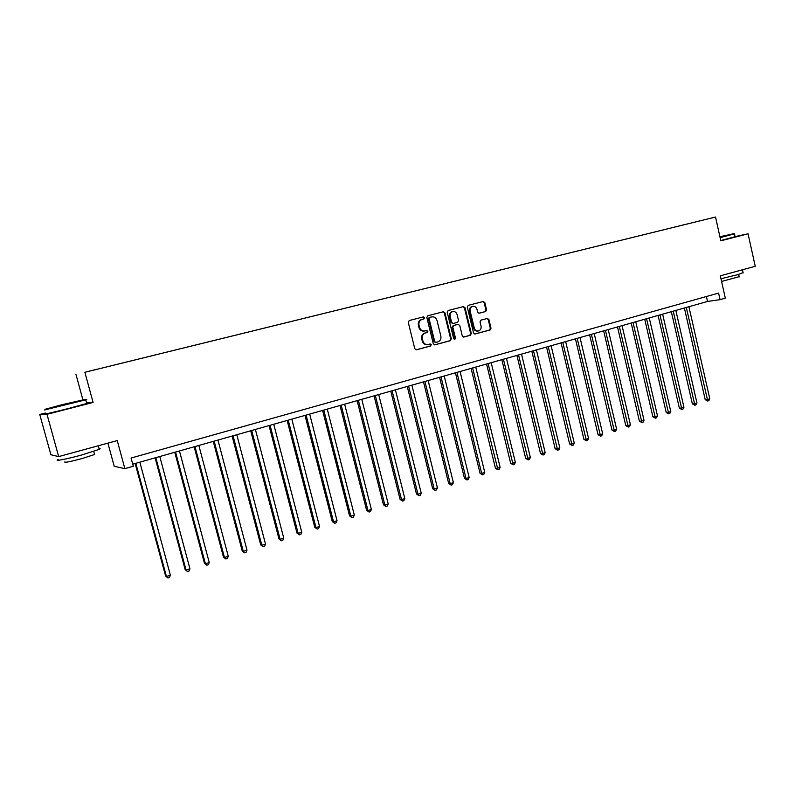<?xml version="1.0" encoding="UTF-8"?>
<svg xmlns="http://www.w3.org/2000/svg" width="795" height="795" viewBox="0 0 795 795"><rect width="100%" height="100%" fill="white"/><g stroke="black" fill="none" stroke-linecap="round" stroke-linejoin="round"><path stroke-width="1.19" d="M424.58 317.672L423.447 316.877L409.236 320.534L408.262 322.343L414.791 348.707L416.381 349.83L430.582 346.014L431.258 344.742L430.155 343.957L427.939 344.533C425.434 344.742 423.745 343.549 422.88 340.936L422.334 338.75C421.897 335.858 422.93 333.93 425.424 332.966L427.243 332.489L427.919 331.217L426.806 330.432L424.669 330.988C422.125 331.217 420.416 330.014 419.522 327.371L418.985 325.175C418.548 322.273 419.581 320.345 422.085 319.401L423.904 318.934L424.58 317.672M424.441 331.018L424.043 331.088C421.519 331.316 419.8 330.114 418.915 327.47L418.369 325.284C417.932 322.382 418.965 320.465 421.469 319.52L423.288 319.043L423.964 317.791L423.049 316.976M416.033 349.85L429.956 346.093L430.632 344.831L429.827 344.046M427.601 344.583L427.312 344.623C424.818 344.831 423.129 343.629 422.264 341.025L421.718 338.849C421.28 335.947 422.314 334.019 424.808 333.065L426.627 332.588L427.303 331.326L426.448 330.521M679.089 225.949L685.717 224.329L679.089 225.949M485.646 311.551L486.56 309.792L484.821 302.597L483.271 301.484L468.215 305.359L467.291 307.118L473.552 332.896L475.082 334.009L490.098 329.965L491.012 328.206L488.915 319.54L487.395 318.437L480.935 320.137L480.021 321.896L481.064 326.208C481.412 328.713 480.508 330.313 478.352 330.988C476.334 331.157 474.973 330.173 474.267 328.027L470.153 311.074C469.795 308.609 470.68 307.019 472.786 306.314C474.844 306.115 476.235 307.109 476.96 309.295L477.646 312.117L479.196 313.23L485.646 311.551L484.98 311.67L485.894 309.921L484.155 302.736L482.843 301.593M45.335 413.032L39.75 414.463L46.994 414.304L58.671 456.588L117.253 440.589L124.865 468.643L133.302 466.248L131.076 458.029L718.601 293.087L720.071 299.665L725.328 298.175L720.32 275.835L755.25 266.285L748.055 233.8L735.077 236.592M46.994 414.304L93.095 402.439L84.876 372.289L715.52 217.035L720.836 240.805L748.055 233.8M444.952 312.882L443.292 311.769L427.799 315.754L426.835 317.553L433.285 343.738L434.855 344.851L450.368 340.677L451.312 338.879L444.952 312.882L442.964 311.859M448.171 310.517L463.415 306.592L465.045 307.705L471.326 333.503L470.392 335.271L463.833 337.04L462.293 335.927L459.739 325.443L458.099 324.34L453.766 325.483L452.822 327.272L455.505 338.223L454.77 339.485L453.687 338.71L447.227 312.296L448.171 310.517M58.671 456.588L50.9 454.76L39.75 414.463M89.547 371.076L97.368 369.148L89.547 371.076M84.876 372.289L715.52 217.035M111.876 365.621L702.303 220.275L111.876 365.621M107.911 443.143L114.212 466.297L124.865 468.643M82.859 399.647L75.962 374.405M132.745 464.181L707.52 301.454L720.071 299.665M706.407 296.505L707.52 301.454M93.095 402.439L86.585 402.936M434.507 344.871L449.732 340.767L450.676 338.978L444.316 313.001M429.757 317.424L429.081 318.676L434.736 341.641L435.829 342.426L437.807 341.9C440.281 340.936 441.295 339.018 440.857 336.146L437.012 320.484C436.127 317.831 434.408 316.629 431.864 316.887L429.131 317.543L428.465 318.795L429.081 318.676M435.69 342.436L434.11 341.731L428.465 318.795M429.131 317.543L431.039 317.046M463.485 337.05L469.736 335.371L470.67 333.602L464.399 307.824L463.068 306.681M457.672 324.42L453.12 325.592L452.186 327.371L454.859 338.312L455.505 338.223M454.412 339.475L454.859 338.312M457.075 314.542C456.34 312.336 454.929 311.342 452.832 311.541C450.685 312.256 449.791 313.856 450.149 316.34L451.63 322.363L453.2 323.486L457.602 322.333L458.546 320.554L457.075 314.542M452.564 311.61L452.196 311.67C450.05 312.375 449.155 313.975 449.513 316.46L450.149 316.34M453.061 323.505L450.984 322.472L449.513 316.46M478.908 313.25L484.98 311.67M472.498 306.393L472.121 306.443C470.014 307.148 469.139 308.728 469.497 311.193L470.153 311.074M478.133 331.028L477.686 331.088C475.678 331.257 474.317 330.273 473.611 328.126L469.497 311.193M474.744 334.019L489.422 330.064L490.336 328.305L488.239 319.65L487.027 318.527M135.16 463.495L165.599 575.997L166.433 576.484L170.378 575.192L139.84 462.173M135.826 463.306L166.433 576.484L167.914 577.965L165.599 575.997M170.378 575.192L169.484 577.448L167.914 577.965M155.105 457.85L185.155 569.608L186.06 570.075L189.945 568.803L159.785 456.519M155.82 457.642L186.06 570.075L187.491 571.545L185.155 569.608M189.945 568.803L189.041 571.039L187.491 571.545M174.761 452.285L204.454 563.297L205.398 563.744L209.234 562.492L179.451 450.954M175.546 452.067L205.398 563.744L206.789 565.215L204.454 563.297M209.234 562.492L208.33 564.718L206.789 565.215M194.149 446.79L223.475 557.086L224.468 557.504L228.254 556.271L198.839 445.468M194.984 446.561L224.468 557.504L225.83 558.984L223.475 557.086M228.254 556.271L227.34 558.488L225.83 558.984M213.269 441.384L242.227 550.955L243.28 551.352L247.007 550.14L217.949 440.052M214.153 441.136L243.28 551.352L244.602 552.833L242.227 550.955M247.007 550.14L246.092 552.336L244.602 552.833M62.407 404.595L45.047 409.296L67.833 404.168L85.294 399.418L62.407 404.595M85.572 399.577C87.003 399.309 87.122 399.378 85.93 399.786L44.49 409.972M63.729 404.486L75.018 401.952L63.729 404.486M99.037 448.559C100.478 448.459 100.558 448.718 99.256 449.354L81.835 454.949C66.75 459.132 53.106 461.696 58.154 459.44M92.091 447.456L68.181 453.995M56.813 456.151L56.057 455.972M94.406 453.895L94.575 454.502L82.014 458.576C69.125 461.974 63.451 463.028 64.981 461.756M86.645 403.144C88.056 402.896 88.086 403.005 86.734 403.463L69.046 408.342C53.841 412.267 40.267 415.288 45.484 413.589M720.041 237.268L734.063 233.641L719.922 236.721M734.431 233.859L720.131 237.665M719.952 236.85L726.014 235.559L720.012 237.119M743.087 272.655L737.392 274.782L720.966 278.737M741.964 269.912L727.753 273.798M739.191 276.7L721.572 281.44M735.097 236.691L720.777 240.537M232.12 436.048L260.73 544.913L261.833 545.291L265.51 544.088L236.801 434.716M233.054 435.779L261.833 545.291L263.115 546.761L260.73 544.913M265.51 544.088L264.586 546.284L263.115 546.761M250.713 430.781L278.985 538.95L280.128 539.308L283.755 538.116L255.394 429.459M251.697 430.502L280.128 539.308L281.38 540.779L278.985 538.95M283.755 538.116L282.821 540.302L281.38 540.779M269.058 425.593L296.982 533.067L298.175 533.405L301.752 532.233L273.738 424.262M270.081 425.295L298.175 533.405L299.387 534.876L296.982 533.067M301.752 532.233L300.818 534.409L299.387 534.876M287.144 420.466L314.75 527.264L315.983 527.582L319.51 526.429L291.825 419.144M288.227 420.158L315.983 527.582L317.165 529.053L314.75 527.264M319.51 526.429L318.576 528.586L317.165 529.053M304.992 415.417L332.27 521.54L333.542 521.838L337.03 520.695L309.672 414.096M306.115 415.099L333.542 521.838L334.695 523.299L332.27 521.54M337.03 520.695L336.086 522.842L334.695 523.299M322.601 410.429L349.562 515.885L350.873 516.174L354.312 515.041L327.272 409.107M323.774 410.101L350.873 516.174L351.996 517.634L349.562 515.885M354.312 515.041L353.368 517.177L351.996 517.634M339.982 405.51L366.624 510.31L367.986 510.579L371.374 509.466L344.642 404.188M341.194 405.162L367.986 510.579L369.069 512.04L366.624 510.31M371.374 509.466L370.42 511.592L369.069 512.04M357.124 400.66L383.468 504.805L384.859 505.054L388.208 503.96L361.785 399.338M358.376 400.302L384.859 505.054L385.913 506.514L383.468 504.805M388.208 503.96L387.254 506.077L385.913 506.514M374.048 395.86L400.084 499.379L401.525 499.608L404.824 498.525L378.708 394.549M375.339 395.503L401.525 499.608L402.548 501.069L400.084 499.379M404.824 498.525L403.87 500.631L402.548 501.069M390.752 391.14L416.491 494.013L417.961 494.232L421.231 493.158L395.403 389.818M392.084 390.762L417.961 494.232L418.965 495.683L416.491 494.013M421.231 493.158L420.267 495.255L418.965 495.683M407.239 386.469L432.689 488.726L434.199 488.925L437.419 487.872L411.89 385.148M408.61 386.082L434.199 488.925L435.163 490.376L432.689 488.726M437.419 487.872L436.455 489.949L435.163 490.376M423.506 381.858L448.678 483.499L450.218 483.678L453.398 482.644L428.157 380.547M424.918 381.461L450.218 483.678L451.163 485.129L448.678 483.499M453.398 482.644L452.434 484.712L451.163 485.129M439.575 377.317L464.469 478.342L466.039 478.51L469.179 477.477L444.216 375.995M441.016 376.9L466.039 478.51L466.953 479.951L464.469 478.342M469.179 477.477L468.205 479.544L466.953 479.951M455.436 372.825L480.051 473.244L481.661 473.403L484.761 472.389L460.076 371.513M456.916 372.408L481.661 473.403L482.545 474.844L480.051 473.244M484.761 472.389L483.787 474.436L482.545 474.844M471.097 368.393L495.444 468.215L497.084 468.354L500.144 467.351L475.728 367.081M472.618 367.956L497.948 469.795L495.444 468.215M500.144 467.351L499.171 469.398L497.948 469.795M486.57 364.011L510.648 463.247L512.318 463.376L515.339 462.382L491.191 362.699M488.11 363.573L513.153 464.817L510.648 463.247M515.339 462.382L514.365 464.419L513.153 464.817M501.844 359.688L525.664 458.347L527.363 458.457L530.354 457.473L506.455 358.376M503.414 359.241L528.178 459.888L525.664 458.347M530.354 457.473L529.371 459.5L528.178 459.888M516.929 355.415L540.491 453.498L542.22 453.597L545.171 452.633L521.53 354.113M518.529 354.958L543.005 455.028L540.491 453.498M545.171 452.633L544.187 454.641L543.005 455.028M531.825 351.201L555.139 448.708L556.898 448.797L559.809 447.843L536.426 349.889M533.465 350.734L557.663 450.228L555.139 448.708M559.809 447.843L558.825 449.841L557.663 450.228M546.543 347.027L569.618 443.988L571.396 444.047L574.278 443.113L551.134 345.726M548.212 346.56L572.142 445.478L569.618 443.988M574.278 443.113L573.284 445.111L572.142 445.478M561.081 342.913L583.908 439.307L585.716 439.367L588.568 438.442L565.672 341.611M562.781 342.436L586.442 440.798L583.908 439.307M588.568 438.442L587.575 440.42L586.442 440.798M575.441 338.849L598.029 434.696L599.867 434.736L602.68 433.822L580.022 337.547M577.17 338.362L600.563 436.167L598.029 434.696M602.68 433.822L601.686 435.799L600.563 436.167M589.632 334.834L611.991 430.135L613.849 430.165L616.632 429.26L594.203 333.532M591.381 334.337L614.525 431.596L611.991 430.135M616.632 429.26L615.638 431.228L614.525 431.596M603.653 330.859L625.784 425.633L627.672 425.653L630.415 424.749L608.225 329.567M605.432 330.362L628.318 427.074L625.784 425.633M630.415 424.749L629.411 426.706L628.318 427.074M617.506 326.944L639.409 421.181L641.317 421.181L644.03 420.297L622.068 325.652M619.315 326.427L641.953 422.602L639.409 421.181M644.03 420.297L643.036 422.244L641.953 422.602M631.2 323.058L652.884 416.779L654.812 416.769L657.495 415.894L635.752 321.776M633.029 322.541L655.428 418.19L652.884 416.779M657.495 415.894L656.491 417.832L655.428 418.19M644.735 319.232L666.19 412.426L668.148 412.416L670.791 411.542L649.277 317.95M646.583 318.706L668.734 413.827L666.19 412.426M670.791 411.542L669.797 413.479L668.734 413.827M658.101 315.446L679.347 408.123L681.325 408.103L683.948 407.249L662.642 314.164M659.979 314.919L681.901 409.514L679.347 408.123M683.948 407.249L682.945 409.167L681.901 409.514M671.328 311.7L692.356 403.88L694.353 403.84L696.947 402.995L675.849 310.418M673.226 311.163L694.909 405.251L692.356 403.88M696.947 402.995L695.943 404.903L694.909 405.251M684.386 308.003L705.215 399.676L707.232 399.627L709.796 398.792L688.907 306.721M686.314 307.466L707.769 401.028L705.215 399.676M709.796 398.792L708.792 400.7L707.769 401.028M421.469 319.52L422.085 319.401M418.369 325.284L418.985 325.175M418.915 327.47L419.522 327.371M426.627 332.588L427.243 332.489M424.808 333.065L425.424 332.966M421.718 338.849L422.334 338.75M422.264 341.025L422.88 340.936M429.956 346.093L430.582 346.014M423.288 319.043L423.904 318.934M450.676 338.978L451.312 338.879M449.732 340.767L450.368 340.677M434.11 341.731L434.736 341.641M464.399 307.824L465.045 307.705M470.67 333.602L471.326 333.503M469.736 335.371L470.392 335.271M457.443 324.449L458.099 324.34M453.12 325.592L453.766 325.483M452.186 327.371L452.822 327.272M450.984 322.472L451.63 322.363M473.611 328.126L474.267 328.027M488.239 319.65L488.915 319.54M490.336 328.305L491.012 328.206M489.422 330.064L490.098 329.965M484.155 302.736L484.821 302.597M485.894 309.921L486.56 309.792M435.203 342.516L435.759 342.436M431.238 316.996L431.864 316.887M457.522 324.43L458.178 324.33M452.196 311.67L452.832 311.541M452.554 323.595L453.2 323.486M472.121 306.443L472.786 306.314M86.734 403.463L85.741 399.845M93.73 451.411L94.575 454.502M99.256 449.354L98.282 445.766M85.294 399.418L85.93 399.786M735.117 236.801L734.491 233.949M738.684 274.424L739.231 276.899M743.156 272.923L742.451 269.783"/></g></svg>
